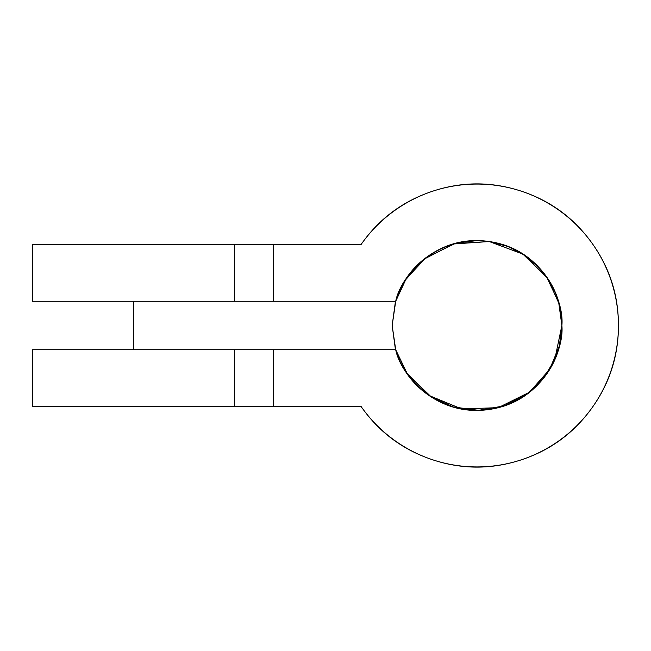 <?xml version="1.0" encoding="UTF-8"?>
<svg xmlns="http://www.w3.org/2000/svg" width="651" height="651" viewBox="0 0 651 651"><rect width="100%" height="100%" fill="white"/><g stroke="black" fill="none" stroke-linecap="round" stroke-linejoin="round"><path stroke-width="0.98" d="M234.506 244.686L133.569 244.686L273.599 244.686L273.599 301.258L395.71 301.258C401.724 281.069 413.613 265.307 431.369 253.971C449.133 242.636 468.427 238.494 489.275 241.537C510.124 244.573 527.432 254.061 541.209 270.002C554.994 285.935 561.878 304.432 561.878 325.5L559.372 345.974L549.623 369.434L529.409 392.26L498.292 407.648L461.738 408.966L429.155 395.564L407.013 373.446L395.71 349.75L392.171 325.5L395.466 301.258M32.64 301.258L234.531 301.258M32.55 301.258L32.55 244.686L133.569 244.686L32.778 244.686M392.171 325.5L395.466 349.742L392.171 325.5L395.71 301.258L406.012 279.051L425.746 257.894L455.025 243.547L489.275 241.537L507.926 246.469L524.315 255.046L547.711 278.555L559.014 303.626L561.878 325.5C561.878 346.568 554.994 365.065 541.209 380.998C527.432 396.939 510.124 406.427 489.275 409.463C468.427 412.506 449.133 408.364 431.369 397.029C413.613 385.693 401.724 369.931 395.71 349.742L273.599 349.742L273.599 406.314L360.963 406.314C378.622 431.67 402.066 449.336 431.304 459.329C460.542 469.314 489.902 469.688 519.376 460.436C548.858 451.184 572.734 434.103 591.018 409.202C609.303 384.293 618.45 356.398 618.45 325.5C618.45 294.602 609.303 266.707 591.018 241.798C572.734 216.897 548.858 199.816 519.376 190.564C489.902 181.312 460.542 181.686 431.304 191.671C402.066 201.664 378.622 219.33 360.963 244.686L273.599 244.686L273.599 301.258L35.667 301.258M234.506 349.742L32.778 349.742M32.64 406.314L234.531 406.314M32.55 406.314L32.55 349.742L133.569 349.742L133.569 301.258L133.569 349.742L273.599 349.742L273.599 406.314L243.092 406.314M214.382 406.314L227.842 406.314M405.532 279.491L417.022 265.502M417.031 265.494L423.386 259.684M457.726 242.685L477.028 240.642L482.814 240.821M522.843 253.882L539.061 267.594M539.061 383.406L537.026 385.498M537.01 385.522L522.843 397.118M482.814 410.179L477.028 410.358L457.726 408.315M423.386 391.316L417.031 385.506M417.022 385.498L405.532 371.509L417.022 385.498M243.092 244.686L360.963 244.686A141.422 141.422 0 0 1 618.45 325.5A141.422 141.422 0 0 1 360.963 406.314L35.667 406.314M618.45 325.5A141.422 141.422 0 0 1 360.963 406.314M395.71 301.258C400.715 275.747 436.87 233.904 489.275 241.537C541.681 249.203 564.368 299.623 561.878 325.5C564.368 351.377 541.681 401.797 489.275 409.463C436.87 417.096 400.715 375.253 395.71 349.742L407.363 373.951L431.353 397.012L453.259 406.956L478.623 410.342L504.313 405.85L526.854 394.189L543.878 377.767L554.782 359.474L561.878 325.5L558.688 302.438L546.588 276.903L522.867 254.093L489.275 241.537L453.503 243.97L424.249 259.057L405.361 280.068L395.71 301.258L243.092 301.258M243.092 349.742L395.71 349.742M227.842 301.258L233.188 301.258M234.588 301.258L234.588 244.686M234.588 349.742L234.588 406.314"/></g></svg>

